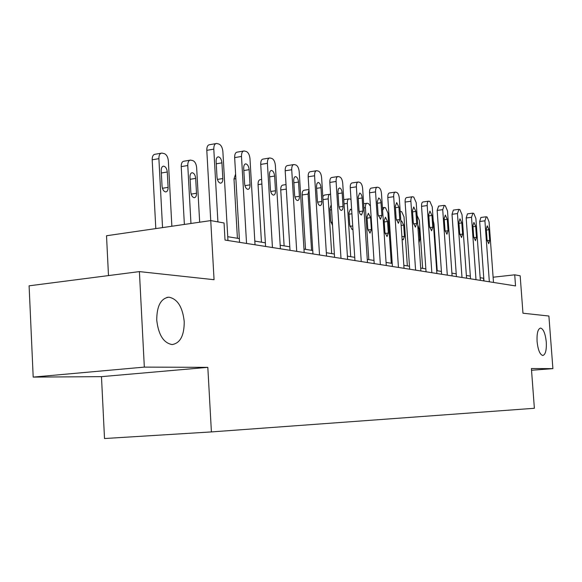 <?xml version="1.0" encoding="UTF-8"?>
<svg xmlns="http://www.w3.org/2000/svg" width="582" height="582" viewBox="0 0 582 582"><rect width="100%" height="100%" fill="white"/><g stroke="black" fill="none" stroke-linecap="round" stroke-linejoin="round"><path stroke-width="0.87" d="M537.077 341.51C536.735 333.282 537.899 328.801 540.576 328.059C543.464 328.976 545.363 333.632 546.28 342.027C546.644 350.204 545.48 354.693 542.788 355.493C539.914 354.627 538.008 349.964 537.077 341.51M156.733 320.064C156.813 305.957 160.872 298.326 168.904 297.184C177.503 298.893 182.61 307.034 184.232 321.613C184.247 335.581 180.209 343.227 172.112 344.566C163.557 343.009 158.435 334.839 156.733 320.064M101.479 376.649L207.825 367.351L144.329 367.111L33.196 377.1L101.479 376.649L104.513 438.53L211.404 431.917L534.378 408.28L531.402 368.552L552.9 368.632L548.899 316.026L522.963 313.211L520.17 275.803L514.721 274.828L493.114 277.221M33.196 377.1L29.1 285.82L139.404 271.605L214.06 279.702L210.742 220.6L106.513 235.754L108.492 275.592M531.533 370.268L552.9 368.632M144.329 367.111L139.404 271.605M215.849 143.609L209.629 144.7C207.709 144.925 206.763 146.802 206.799 150.345L210.742 220.6L224.055 222.979L225.023 240.046L515.543 285.929L514.721 274.828M207.825 367.351L211.404 431.917M483.78 278.254L480.157 277.723M470.336 276.123L466.364 275.482M456.23 273.831L451.894 273.133M441.418 271.423L436.689 270.659M425.857 268.899L420.691 268.055M409.473 266.236L403.843 265.319M392.21 263.428L386.062 262.431M373.993 260.467L367.278 259.376M354.744 257.339L347.403 256.145M334.359 254.028L326.335 252.726M312.752 250.515L303.964 249.089M289.8 246.783L280.175 245.218M265.37 242.818L254.821 241.101M239.326 238.584L227.737 236.699M483.751 280.902L483.562 278.276M217.908 221.88L213.798 149.13C213.761 145.58 214.693 143.696 216.606 143.47L218.897 144.045C221.116 145.034 222.44 147.53 222.877 151.531L227.955 240.504M216.118 161.403C216.082 158.544 216.839 157.024 218.374 156.834C220.316 157.322 221.502 159.323 221.931 162.858L222.819 178.55C222.855 181.431 222.091 182.974 220.542 183.177C218.614 182.712 217.435 180.718 217.013 177.204L216.118 161.403M162.545 227.606L158.886 158.653C158.864 155.176 159.854 153.321 161.854 153.081L164.248 153.612C166.554 154.557 167.922 156.987 168.351 160.901L171.865 226.252M155.809 228.588L152.186 159.817C152.171 156.347 153.168 154.492 155.176 154.252L161.069 153.219M161.221 170.642L162.043 186.116C162.465 189.557 163.68 191.493 165.688 191.929C167.31 191.711 168.118 190.19 168.103 187.368L167.281 172.003C166.859 168.554 165.637 166.597 163.615 166.146C162.007 166.343 161.207 167.849 161.221 170.642M246.55 243.443L241.494 156.456C241.443 153.008 242.316 151.175 244.105 150.956L246.244 151.48C248.31 152.426 249.562 154.827 249.984 158.697L255.032 244.782M243.443 151.065L237.289 152.12C235.484 152.339 234.604 154.172 234.655 157.606L239.544 242.338M243.698 168.307C243.662 165.535 244.367 164.059 245.808 163.869C247.619 164.335 248.725 166.263 249.14 169.668L250.027 184.858C250.064 187.651 249.358 189.15 247.896 189.346C246.099 188.91 245 186.989 244.593 183.592L243.698 168.307M272.441 247.532L267.414 163.309C267.356 159.963 268.171 158.173 269.859 157.955L271.845 158.45C273.787 159.344 274.966 161.665 275.373 165.412L280.393 248.79M269.262 158.057L263.188 159.068C261.493 159.286 260.671 161.069 260.729 164.408L265.588 246.448M269.524 174.775C269.473 172.083 270.128 170.642 271.488 170.461C273.184 170.897 274.224 172.767 274.617 176.048L275.497 190.758C275.548 193.471 274.886 194.934 273.518 195.13C271.83 194.708 270.797 192.853 270.404 189.579L269.524 174.775M190.954 223.481L187.775 165.514C187.746 162.138 188.677 160.334 190.554 160.094L192.78 160.588C194.941 161.483 196.229 163.833 196.643 167.623L199.67 222.215M184.37 224.434L181.22 166.619C181.198 163.251 182.13 161.447 184.014 161.207L189.856 160.21M190.001 177.11L190.823 192.082C191.231 195.407 192.366 197.276 194.243 197.691C195.77 197.48 196.527 196.003 196.498 193.26L195.676 178.383C195.276 175.051 194.126 173.167 192.235 172.738C190.729 172.934 189.979 174.389 190.001 177.11M296.718 251.366L291.728 169.74C291.662 166.481 292.426 164.742 294.012 164.524L295.867 164.99C297.693 165.841 298.806 168.082 299.206 171.712L304.182 252.544M293.481 164.611L287.486 165.586C285.893 165.805 285.122 167.536 285.187 170.788L290.011 250.304M293.743 180.842C293.692 178.223 294.303 176.819 295.576 176.637C297.162 177.059 298.144 178.863 298.522 182.042L299.403 196.301C299.454 198.942 298.835 200.353 297.548 200.55C295.969 200.143 294.994 198.36 294.623 195.188L293.743 180.842M319.525 254.967L314.578 175.779C314.506 172.614 315.218 170.919 316.717 170.701L318.449 171.137C320.173 171.945 321.228 174.113 321.613 177.641L326.546 256.08M316.244 170.773L310.33 171.712C308.824 171.93 308.104 173.618 308.176 176.782L312.963 253.934M316.506 186.546L316.884 183.599L318.223 182.45C319.714 182.857 320.646 184.596 321.002 187.673L321.89 202.463L321.344 204.784L320.136 205.65C318.66 205.257 317.736 203.533 317.372 200.463L316.506 186.546M340.994 258.357L336.09 181.468C336.018 178.383 336.68 176.732 338.098 176.521L339.728 176.928C341.35 177.699 342.347 179.802 342.718 183.221L347.607 259.405M337.676 176.586L331.849 177.488C330.423 177.699 329.754 179.351 329.827 182.428L334.57 257.346M337.938 191.907L338.295 189.041L339.553 187.921C340.957 188.313 341.83 189.994 342.18 192.977L343.06 207.345L342.551 209.6L341.416 210.444C340.019 210.073 339.153 208.4 338.804 205.431L337.938 191.907M237.412 238.271L234 178.994L235.601 174.083M261.456 242.177L258.059 184.632C258.015 181.526 258.779 179.86 260.358 179.634L261.616 179.431M284.118 245.866L280.742 189.95C280.691 186.924 281.412 185.302 282.903 185.069L286.024 184.589M361.24 261.558L356.38 186.829C356.3 183.825 356.933 182.217 358.265 182.006L359.8 182.384C361.335 183.126 362.28 185.163 362.644 188.488L367.482 262.54M357.886 182.064L352.146 182.93C350.8 183.148 350.168 184.756 350.248 187.753L354.947 260.561M358.156 196.978L359.676 193.086C360.993 193.457 361.829 195.086 362.164 197.975L363.015 211.04L361.487 214.976C360.171 214.613 359.349 212.997 359.014 210.117L358.156 196.978M311.566 250.325L308.082 194.082L302.16 194.97C302.102 192.024 302.786 190.438 304.197 190.212L308.962 189.485M305.514 249.343L302.16 194.97M308.991 189.885L308.082 194.082M380.359 264.577L375.55 191.9C375.47 188.968 376.059 187.397 377.325 187.193L378.766 187.55C380.221 188.262 381.123 190.234 381.479 193.471L386.266 265.508M376.983 187.244L371.338 188.081C370.057 188.292 369.461 189.863 369.548 192.788L374.204 263.602M377.26 201.758L378.686 197.96L380.024 199.044L380.934 201.692L381.894 215.42L380.453 219.254L378.104 214.54L377.26 201.758M331.682 253.592L328.226 198.862L322.995 199.633M322.799 196.52L324.341 195.072L329.768 194.264M331.202 204.835L329.95 208.545L330.743 221.102L332.555 225.503M330.576 194.293L330.125 194.213C328.794 194.432 328.161 195.981 328.226 198.862M398.452 267.429L393.694 196.701C393.607 193.835 394.167 192.307 395.367 192.096L396.728 192.438C398.103 193.122 398.961 195.035 399.303 198.186L404.039 268.317M395.054 192.14L389.496 192.955C388.289 193.159 387.721 194.694 387.808 197.545L392.413 266.483M395.338 206.29L396.684 202.58L398.932 207.185L399.761 219.56L398.408 223.306L396.175 218.73L395.338 206.29M350.735 256.691L347.308 203.394L344.049 203.867M351.688 210.102L350.408 209.156L348.967 212.816L349.753 225.045L352.074 229.526L352.918 229.039M350.997 199.379L349.105 198.848C347.832 199.066 347.236 200.579 347.308 203.394M415.592 270.143L410.892 201.248C410.797 198.455 411.321 196.956 412.463 196.745L413.751 197.072L416.21 202.652L420.895 270.979M412.18 196.789L406.709 197.574C405.559 197.778 405.028 199.277 405.116 202.063L409.677 269.204M412.471 210.575L413.737 206.959L415.875 211.433L416.705 223.488L415.424 227.14L413.3 222.695L412.471 210.575M368.806 259.623L365.401 207.694L363.91 207.905M367.009 216.868L367.788 228.791L369.999 233.142L371.374 229.534L370.596 217.668L368.37 213.288L367.009 216.868M370.421 206.101L368.457 203.555L367.104 203.249C365.896 203.467 365.329 204.944 365.401 207.694M431.851 272.711L427.203 205.562C427.108 202.827 427.61 201.365 428.694 201.161L429.909 201.467L432.259 206.894L436.886 273.504M428.439 201.197L423.056 201.954C421.957 202.158 421.455 203.627 421.55 206.348L426.053 271.794M428.73 214.649L429.931 211.113L431.968 215.464L432.782 227.213L431.575 230.785L429.552 226.463L428.73 214.649M382.6 210.357L384.2 207.432L385.48 207.723L387.925 213.041L391.279 263.275M384.142 220.716L384.913 232.342L387.023 236.576L388.325 233.047L387.554 221.48L385.429 217.217L384.142 220.716M447.303 275.148L442.713 209.658L444.306 205.388L445.266 205.65L447.514 210.931L452.09 275.904M443.884 205.388L438.588 206.123L437.162 210.422L441.614 274.253M444.19 218.519L445.317 215.056L447.26 219.29L448.067 230.756L446.925 234.248L444.997 230.043L444.19 218.519M400.22 211.441L401.682 211.681L404.017 216.868L407.342 265.887M402.053 238.867L403.217 239.849L404.446 236.394L403.682 225.103L401.66 220.956L400.882 221.516M461.999 277.469L457.459 213.558L458.972 209.375L459.889 209.629L462.043 214.773L466.56 278.189M458.58 209.382L453.363 210.095L452.018 214.292L456.419 276.588M458.892 222.2L459.962 218.817L461.817 222.935L462.617 234.124L461.541 237.543L459.685 233.447L458.892 222.2M417.09 215.449L419.353 220.505L422.641 268.375M418.967 242.869L419.811 239.58L419.055 228.559L417.731 224.798M475.996 279.68L471.515 217.275L472.94 213.179L473.813 213.419L475.88 218.432L480.346 280.364M472.584 213.179L467.455 213.87L466.175 217.988L470.525 278.814M472.897 225.714L473.915 222.397L475.69 226.413L476.476 237.34L475.458 240.686L473.69 236.692L472.897 225.714M433.219 220.687L433.976 223.975L437.228 270.746M489.346 281.79L484.922 220.818L486.268 216.81L487.105 217.035L489.084 221.924L493.492 282.445M485.934 216.81L480.892 217.479L479.677 221.509L483.977 280.939M486.261 229.061L487.221 225.809L488.924 229.723L489.702 240.402L488.734 243.683L487.039 239.791L486.261 229.061M206.799 150.345L213.798 149.13M221.931 162.858L216.249 163.804M222.819 178.55L217.392 179.423M158.886 158.653L152.186 159.817M161.345 173L167.281 172.003M162.422 188.284L168.103 187.368M234.655 157.606L241.494 156.456M249.14 169.668L243.829 170.533M250.027 184.858L244.927 185.658M260.729 164.408L267.414 163.309M274.617 176.048L269.648 176.841M275.497 190.758L270.71 191.493M187.775 165.514L181.22 166.619M190.125 179.292L195.676 178.383M191.165 194.097L196.498 193.26M285.187 170.788L291.728 169.74M298.522 182.042L293.859 182.763M299.403 196.301L294.892 196.971M308.176 176.782L314.578 175.779M321.002 187.673L316.615 188.335M321.875 201.51L317.619 202.129M329.827 182.428L336.09 181.468M342.18 192.977L338.047 193.588M343.045 206.414L339.03 206.988M235.87 178.696L234 178.994M261.885 184.028L258.059 184.632M286.293 189.099L280.742 189.95M350.248 187.753L356.38 186.829M362.164 197.975L358.257 198.549M363.015 211.04L359.218 211.579M369.548 192.788L375.55 191.9M381.05 202.711L377.362 203.234M381.894 215.42L378.293 215.915M330.038 209.993L331.558 209.775M330.932 222.455L332.351 222.259M387.808 197.545L393.694 196.701M398.932 207.185L395.433 207.679M399.761 219.56L396.349 220.025M349.055 214.183L351.928 213.776M349.928 226.318L352.714 225.94M405.116 202.063L410.892 201.248M415.875 211.433L412.565 211.884M416.705 223.488L413.46 223.917M367.089 218.155L370.596 217.668M367.948 229.992L371.374 229.534M421.55 206.348L427.203 205.562M431.968 215.464L428.818 215.886M432.782 227.213L429.698 227.62M384.222 221.931L387.554 221.48M385.066 233.477L388.325 233.047M437.162 210.422L442.713 209.658M447.26 219.29L444.27 219.69M448.067 230.756L445.135 231.134M401.144 225.445L403.682 225.103M401.907 236.721L404.446 236.394M452.018 214.292L457.459 213.558M461.817 222.935L458.972 223.313M462.617 234.124L459.816 234.481M417.992 228.697L419.055 228.559M418.749 239.711L419.811 239.58M466.175 217.988L471.515 217.275M475.69 226.413L472.977 226.762M476.476 237.34L473.806 237.674M479.677 221.509L484.922 220.818M488.924 229.723L486.334 230.057M489.702 240.402L487.149 240.722M168.904 297.184L166.83 297.424M218.374 156.834L217.792 156.936M163.004 166.248L163.615 166.146M245.808 163.869L245.291 163.957M271.488 170.461L271.03 170.533M191.696 172.825L192.235 172.738M295.576 176.637L295.169 176.702M318.223 182.45L317.859 182.508M348.771 198.898L343.773 199.626M366.805 203.293L363.641 203.744M383.931 207.468L382.425 207.679"/></g></svg>
